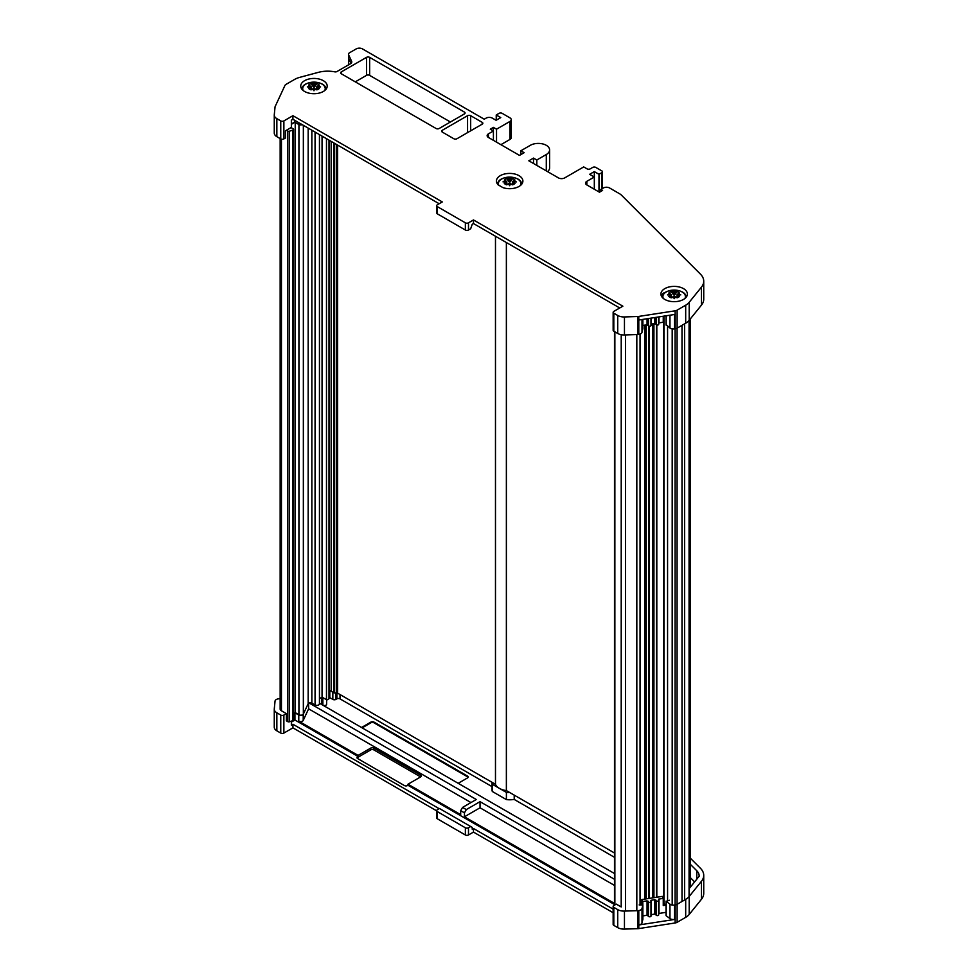 <?xml version="1.0" encoding="UTF-8"?>
<svg xmlns="http://www.w3.org/2000/svg" width="978" height="978" viewBox="0 0 978 978"><rect width="100%" height="100%" fill="white"/><g stroke="black" fill="none" stroke-linecap="round" stroke-linejoin="round"><path stroke-width="1.47" d="M663.989 903.427L666.03 905.567M663.805 900.506L663.414 316.212M640.859 904.002L641.886 903.843M328.999 691.483L329.158 691.348A1.32 0.758 0 0 1 331.175 691.25L333.694 692.705A1.32 0.758 0 0 0 334.635 692.925L336.652 692.925A1.32 0.758 0 0 1 337.593 693.145L495.479 784.307A14.548 8.399 0 0 0 506.372 790.591L506.372 242.532M506.372 790.591L614.49 853.012M495.479 784.307L495.479 236.236M321.762 704.539L321.762 697.338L319.451 698.671L322.055 697.143L326.481 699.698L326.481 138.668M326.481 699.698A2.225 1.284 0 0 0 328.999 698.426L328.999 140.123M322.055 697.143L322.055 136.125M291.358 722.094L294.94 720.016L358.095 756.483L358.095 755.395L298.779 721.153L298.779 715.028L294.94 712.815L293.62 713.585L295.234 712.632L298.926 714.759A2.641 1.528 0 0 0 303.351 714.074L308.168 703.708A2.2 1.271 0 0 1 311.86 703.133L315.063 704.991L315.063 132.079M315.063 704.991A2.653 1.528 0 0 0 317.899 705.224A2.653 1.528 0 0 0 319.451 703.83A2.653 1.528 0 0 0 319.403 703.537M295.234 712.632L295.234 122.433M294.928 122.262L291.358 124.316M291.053 127.58L293.229 128.839A1.32 0.758 180 0 1 292.96 130.037L289.402 131.223A1.32 0.758 180 0 1 287.801 131.101L286.371 130.282M436.653 810.835L292.923 727.852L283.877 733.072L283.877 715.065L286.371 713.622L286.371 720.835L287.801 721.654A1.32 0.758 0 0 0 289.402 721.776L292.96 720.59A1.32 0.758 0 0 0 293.62 719.93L293.62 129.377M602.448 188.509L602.448 171.773A2.2 1.271 180 0 0 601.8 170.881L595.822 167.421A2.2 1.271 180 0 0 592.705 167.421L590.211 168.864A2.2 1.271 180 0 1 587.093 168.864L583.719 166.92L564.697 177.898A4.413 2.543 180 0 1 558.45 177.898L528.829 160.795L533.511 158.094L533.511 163.497M594.318 189.243L594.318 171.602L589.636 174.304L594.318 177.006L586.837 181.321A4.413 2.543 0 0 0 585.541 183.118A4.413 2.543 0 0 0 586.837 184.928L586.837 181.321M488.425 137.47L488.425 133.864A4.413 2.543 0 0 0 487.142 135.673A4.413 2.543 0 0 0 488.425 137.47L519.477 155.392L524.147 152.69L520.846 150.783L530.333 145.319A11.284 6.516 180 0 1 542.631 143.9A11.284 6.516 180 0 1 549.599 149.915A11.284 6.516 180 0 1 546.299 154.524L536.812 160.001L533.511 158.094M549.599 149.915L549.599 167.923A11.284 6.516 180 0 1 547.594 171.627M666.189 324.696L669.954 328.009A4.413 2.543 0 0 0 674.563 328.889L675.138 328.804A4.413 2.543 180 0 0 677.118 328.143L685.688 323.192L685.688 305.197L677.118 310.148A4.413 2.543 180 0 1 675.138 310.808L638.793 316.42A4.413 2.543 180 0 1 637.888 316.505L624.453 316.945L624.453 334.953L637.888 334.513A4.413 2.543 180 0 0 638.793 334.427A4.401 2.543 0 0 0 640.761 333.767A4.401 2.543 0 0 0 642.008 332.324L642.852 328.718M613.157 312.3A2.2 1.271 0 0 0 613.805 313.204L617.717 315.466L617.717 333.461L613.805 331.212A2.2 1.271 0 0 1 613.157 330.307L613.157 312.3A2.2 1.271 0 0 1 613.805 311.407L622.852 306.187L473.474 219.94L468.486 222.825A2.2 1.271 0 0 1 465.369 222.825L437.3 206.615A2.2 1.271 0 0 1 436.665 205.722A2.2 1.271 0 0 1 437.3 204.818L442.288 201.933L292.923 115.697L283.877 120.917A2.2 1.271 180 0 1 280.759 120.917L276.847 118.656A8.826 5.098 180 0 1 274.268 115.062A8.826 5.098 180 0 1 274.28 114.768L275.038 107.018A4.413 2.543 180 0 1 275.173 106.492L284.916 85.514A4.413 2.543 180 0 1 286.053 84.365L294.635 79.414A17.641 10.183 0 0 1 299.647 77.384L318.339 72.36A22.054 12.726 180 0 1 334.721 71.834A2.2 1.271 0 0 0 336.982 71.528L350.466 63.741A4.413 2.543 180 0 0 351.762 61.944A4.413 2.543 180 0 0 351.615 61.284L348.645 54.89A3.973 2.286 0 0 1 348.51 54.303A3.973 2.286 0 0 1 349.672 52.678L356.224 48.9A4.413 2.543 180 0 1 362.459 48.9L483.768 118.937A2.2 1.271 0 0 0 484.306 119.169L486.103 118.13A4.413 2.543 180 0 1 492.35 118.13L496.09 120.282L500.76 117.592L496.237 114.976L496.237 120.196M703.732 281.199A24.254 14.01 180 0 1 701.458 287.116L689.197 302.3L689.197 320.295L701.458 305.112A24.254 14.01 180 0 0 703.732 299.195L703.732 281.199A24.254 14.01 180 0 0 700.492 274.195L621.543 195.245A13.227 7.641 0 0 0 619.441 193.668L609.6 187.984A4.413 2.543 180 0 0 603.365 187.984L600.871 189.426L602.582 190.417L599.465 192.214L586.837 184.928M366.518 57.36A2.2 1.271 0 0 1 369.635 57.36L464.44 112.091A2.2 1.271 180 0 1 465.076 112.996A2.2 1.271 180 0 1 464.44 113.9L439.171 128.485A2.2 1.271 0 0 1 436.054 128.485L341.249 73.741A2.2 1.271 0 0 1 340.613 72.849A2.2 1.271 0 0 1 341.249 71.944L366.518 57.36L366.518 75.367L355.283 81.846M503.01 187.654L498.218 184.891A13.227 7.641 0 0 1 496.421 181.052A13.227 7.641 0 0 1 500.296 175.649A13.227 7.641 0 0 1 514.709 173.998A13.227 7.641 0 0 1 522.888 181.052A13.227 7.641 0 0 1 519.012 186.456A13.227 7.641 0 0 1 503.01 187.654M496.237 114.976L499.049 113.35A2.2 1.271 180 0 1 502.166 113.35L509.941 117.849A4.413 2.543 180 0 1 511.237 119.646A4.413 2.543 180 0 1 509.941 121.443L509.941 139.451A4.413 2.543 180 0 0 511.237 137.653L511.237 119.646M536.812 165.404L536.812 160.001M493.413 140.355L493.413 127.384L496.531 129.194L509.941 121.443M488.425 133.864L493.413 130.991L490.296 129.194L493.413 127.384M520.846 154.597L520.846 150.783M496.531 129.194L496.531 142.152M500.907 144.671L509.941 139.451M602.448 171.773A2.2 1.271 180 0 1 601.8 172.678L599.001 174.304L599.001 191.945M599.306 192.128L600.871 191.223M599.001 174.304L594.318 171.602M450.406 121.993L369.635 75.367A2.2 1.271 0 0 0 366.518 75.367M689.197 320.295A17.641 10.183 180 0 1 685.688 323.192M467.557 115.697A2.2 1.271 0 0 1 470.675 115.697L482.215 122.36L482.215 124.157L456.946 138.742A2.2 1.271 0 0 1 453.829 138.742L442.288 132.079A2.2 1.271 0 0 1 441.653 131.174A2.2 1.271 0 0 1 442.288 130.282L467.557 115.697L467.557 132.617M482.215 124.157A2.2 1.271 0 0 0 482.851 123.252A2.2 1.271 0 0 0 482.215 122.36M276.847 118.656L276.847 136.663L280.759 138.925A2.2 1.271 180 0 0 283.877 138.925L285.429 138.02L285.429 130.82L291.358 127.397L291.358 120.196L292.923 119.292L292.923 115.697M436.665 205.722L436.665 212.923A2.2 1.271 0 0 0 437.3 213.815L465.369 230.026A2.2 1.271 0 0 0 468.486 230.026L470.675 228.766L472.227 224.268L473.474 223.546L619.734 307.984M302.19 124.646A2.641 1.528 180 0 1 298.779 124.487L294.61 122.079L291.358 123.962M294.61 122.079L294.61 120.282M348.645 54.89L348.645 58.497L350.931 63.423M683.512 299.427A13.227 7.641 0 0 0 687.387 294.023A13.227 7.641 0 0 0 679.209 286.97A13.227 7.641 0 0 0 664.795 288.632A13.227 7.641 0 0 0 660.92 294.023A13.227 7.641 0 0 0 669.086 301.09A13.227 7.641 0 0 0 683.512 299.427M323.327 91.48A13.227 7.641 0 0 0 327.202 86.076A13.227 7.641 0 0 0 319.036 79.022A13.227 7.641 0 0 0 304.61 80.673A13.227 7.641 0 0 0 300.735 86.076A13.227 7.641 0 0 0 308.901 93.13A13.227 7.641 0 0 0 323.327 91.48M617.717 315.466A8.826 5.098 0 0 0 624.453 316.945M689.197 302.3A17.641 10.183 180 0 1 685.688 305.197M276.847 136.663A8.826 5.098 180 0 1 274.268 133.069A8.826 5.098 180 0 1 274.28 132.776M292.923 119.292L439.171 203.742M473.474 219.94L473.474 223.546M674.563 328.889L674.563 314.488L638.793 320.026L638.793 334.427M617.717 333.461A8.826 5.098 0 0 0 624.453 334.953M648.145 318.584L648.145 325.075L642.864 325.368M663.989 293.204L663.634 292.997A13.227 7.641 0 0 0 662.412 294.109L663.989 293.583M648.145 325.075L648.426 325.686A1.32 0.758 0 0 0 650.981 325.295L650.981 318.143M655.81 317.398L656.091 324.5A1.32 0.758 0 0 0 658.646 324.109L658.646 316.958M655.81 323.889L651.03 324.134M663.255 316.236L663.255 322.214L658.695 322.948M600.871 189.426L600.871 191.407M662.412 294.109L662.412 296.261M671.837 297.349A5.342 3.081 0 0 0 674.111 297.654L674.111 296.224L671.837 297.349A21.785 12.58 120 0 0 671.397 297.728L671.275 297.825A6.076 3.509 180 0 1 671.152 297.789A6.076 3.509 180 0 1 668.793 296.395L671.287 296.872L671.287 294.549L669.343 293.229A21.785 12.58 -120 0 0 668.903 293.107L668.793 293.07A6.076 3.509 180 0 1 671.275 291.64L673.524 294.855L674.771 294.855L676.91 291.799M677.033 291.64A6.076 3.509 180 0 1 679.502 293.07L679.404 293.107A21.785 12.58 120 0 0 678.964 293.229L677.008 294.549L677.008 296.872L679.404 296.42M679.502 296.395A6.076 3.509 180 0 1 677.143 297.789A6.076 3.509 180 0 1 677.033 297.825L676.91 297.728A21.785 12.58 -120 0 0 676.47 297.349L674.197 296.224L674.197 297.654A5.342 3.081 0 0 0 676.47 297.349M678.964 295.906A5.342 3.081 0 0 0 679.49 294.598L677.008 294.598L678.964 295.906A21.785 12.58 60 0 1 679.404 296.297M673.524 294.855L673.524 292.764L674.197 293.278L676.47 291.799A21.785 12.58 -60 0 1 676.91 291.664M671.03 297.019L671.03 294.928L669.343 295.906A21.785 12.58 -60 0 0 668.903 296.297L668.793 296.395M673.524 292.764L671.837 291.799A21.785 12.58 60 0 0 671.397 291.664L671.275 291.64M679.49 294.598A21.858 17.848 -0 0 1 680.761 294.891L680.761 294.843A21.858 17.848 180 0 0 679.49 294.549A5.342 3.081 0 0 0 678.964 293.229M669.343 293.229A5.342 3.081 0 0 0 668.818 294.549A21.858 17.848 180 0 0 667.534 294.843L667.534 294.891A21.858 17.848 -0 0 1 668.818 294.598A5.342 3.081 0 0 0 669.343 295.906M676.47 291.799A5.342 3.081 0 0 0 674.197 291.493L674.197 291.041A20.831 17.005 180 0 0 674.111 291.041L674.111 291.493A5.342 3.081 0 0 0 671.837 291.799M671.287 294.549L668.818 294.549M674.197 292.911L674.197 291.493M671.03 294.928L668.818 294.598M674.111 291.493L674.111 292.911M679.49 294.549L677.008 294.549M674.111 297.654L674.111 298.681A20.831 17.005 -0 0 1 674.197 298.681L674.197 297.654M507.337 184.365A5.342 3.081 0 0 0 509.611 184.671L509.611 183.241L507.337 184.365A21.785 12.58 120 0 0 506.897 184.756L506.775 184.842A6.076 3.509 180 0 1 506.653 184.805A6.076 3.509 180 0 1 504.293 183.424L506.787 183.888L506.787 181.566L504.844 180.258A21.785 12.58 -120 0 0 504.404 180.135L504.293 180.099A6.076 3.509 180 0 1 506.775 178.668L509.025 181.884L510.271 181.884L512.411 178.815M512.533 178.668A6.076 3.509 180 0 1 515.003 180.099L514.905 180.135A21.785 12.58 120 0 0 514.465 180.258L512.509 181.566L512.509 183.888L514.905 183.448M515.003 183.424A6.076 3.509 180 0 1 512.643 184.805A6.076 3.509 180 0 1 512.533 184.842L512.411 184.756A21.785 12.58 -120 0 0 511.971 184.365L509.697 183.241L509.697 184.671A5.342 3.081 0 0 0 511.971 184.365M514.465 182.923A5.342 3.081 0 0 0 514.99 181.615L512.509 181.615L514.465 182.923A21.785 12.58 60 0 1 514.905 183.314M509.025 181.884L509.025 179.793L509.697 180.294L511.971 178.815A21.785 12.58 -60 0 1 512.411 178.693M506.531 184.035L506.531 181.957L504.844 182.923A21.785 12.58 -60 0 0 504.404 183.314L504.293 183.424M509.025 179.793L507.337 178.815A21.785 12.58 60 0 0 506.897 178.693L506.775 178.668M514.99 181.615A21.858 17.848 -0 0 1 516.262 181.92L516.262 181.859A21.858 17.848 180 0 0 514.99 181.566A5.342 3.081 0 0 0 514.465 180.258M504.844 180.258A5.342 3.081 0 0 0 504.318 181.566A21.858 17.848 180 0 0 503.034 181.859L503.034 181.92A21.858 17.848 -0 0 1 504.318 181.615A5.342 3.081 0 0 0 504.844 182.923M511.971 178.815A5.342 3.081 0 0 0 509.697 178.509L509.697 178.069A20.831 17.005 180 0 0 509.611 178.069L509.611 178.509A5.342 3.081 0 0 0 507.337 178.815M506.787 181.566L504.318 181.566M509.697 179.94L509.697 178.509M504.318 181.615L506.787 181.615M509.611 178.509L509.611 179.94M514.99 181.566L512.509 181.566M509.611 184.671L509.611 185.71A20.831 17.005 -0 0 1 509.697 185.71L509.697 184.671M311.652 89.401A5.342 3.081 0 0 0 313.926 89.695L313.926 88.277L311.652 89.401A21.785 12.58 120 0 0 311.212 89.78L311.09 89.878A6.076 3.509 180 0 1 310.967 89.842A6.076 3.509 180 0 1 308.608 88.448L311.114 88.925L311.102 86.639L309.158 85.282A21.785 12.58 -120 0 0 308.718 85.159L308.608 85.123A6.076 3.509 180 0 1 311.09 83.692L313.339 86.908L314.586 86.908L316.725 83.851M316.848 83.692A6.076 3.509 180 0 1 319.317 85.123L319.219 85.159A21.785 12.58 120 0 0 318.779 85.282L316.835 86.59L316.823 88.925L319.219 88.472M319.317 88.448A6.076 3.509 180 0 1 316.97 89.842A6.076 3.509 180 0 1 316.848 89.878L316.725 89.78A21.785 12.58 -120 0 0 316.285 89.401L314.011 88.277L314.011 89.695A5.342 3.081 0 0 0 316.285 89.401M318.779 87.959A5.342 3.081 0 0 0 319.305 86.639A21.858 17.848 -0 0 1 320.588 86.944L320.588 86.895A21.858 17.848 180 0 0 319.305 86.59L316.835 86.59L318.779 87.959A21.785 12.58 60 0 1 319.219 88.338M313.339 86.908L313.339 84.817L314.011 85.33L316.285 83.839A21.785 12.58 -60 0 1 316.725 83.717M310.845 89.071L310.845 86.981L309.158 87.959A21.785 12.58 -60 0 0 308.718 88.338L308.608 88.448M313.339 84.817L311.652 83.839A21.785 12.58 60 0 0 311.212 83.717L311.09 83.692M310.845 86.981L308.632 86.59A21.858 17.848 180 0 0 307.349 86.895L307.349 86.944A21.858 17.848 -0 0 1 308.632 86.639A5.342 3.081 0 0 0 309.158 87.959M316.835 86.59L319.305 86.639A5.342 3.081 0 0 0 318.779 85.282M309.158 85.282A5.342 3.081 0 0 0 308.632 86.59L311.102 86.639M316.285 83.839A5.342 3.081 0 0 0 314.011 83.533L314.011 83.093A20.831 17.005 180 0 0 313.926 83.093L313.926 83.533A5.342 3.081 0 0 0 311.652 83.839M314.011 84.964L314.011 83.533M313.926 83.533L313.926 84.964M313.926 89.695L313.926 90.734A20.831 17.005 -0 0 1 314.011 90.734L314.011 89.695M689.074 888.745L699.136 876.288A17.641 10.183 0 0 0 699.148 875.848A17.641 10.183 0 0 0 696.788 870.75L696.788 879.185M694.6 881.887L690.309 877.596M690.309 864.271L696.788 870.75M690.309 858.171L700.492 868.342A24.254 14.01 180 0 1 703.732 875.347L703.732 893.354A24.254 14.01 180 0 1 701.458 899.271L689.197 914.454A17.641 10.183 180 0 1 685.688 917.352L677.118 922.303A4.413 2.543 180 0 1 675.138 922.963L638.793 928.587A4.413 2.543 180 0 1 637.888 928.66L624.453 929.1A8.826 5.098 0 0 1 617.717 927.621L613.805 925.359A2.2 1.271 0 0 1 613.157 924.454L613.157 906.459A2.2 1.271 0 0 1 613.805 905.555L616.299 904.112L621.201 906.948A4.413 2.543 180 0 1 621.201 906.948L621.226 334.708M613.157 906.459A2.2 1.271 0 0 0 613.805 907.352L617.717 909.613A8.826 5.098 0 0 0 624.453 911.093L637.888 910.665A4.413 2.543 180 0 0 638.793 910.579A4.401 2.543 0 0 0 642.008 908.476L642.864 904.919L639.172 904.931M638.793 928.587L638.793 924.98L674.563 919.442A4.413 2.543 0 0 1 669.954 918.55L666.189 915.775L666.189 901.374L669.954 904.149A4.413 2.543 0 0 0 674.563 905.041L675.138 904.956A4.413 2.543 180 0 0 677.118 904.295L685.688 899.344A17.641 10.183 180 0 0 689.197 896.447L701.458 881.264A24.254 14.01 180 0 0 703.732 875.347M669.319 900.261L666.189 901.374M638.793 910.579L638.793 924.98A4.401 2.543 0 0 0 642.008 922.877L642.852 919.271M361.53 727.498L370.882 722.094A2.2 1.271 180 0 1 373.999 722.094L373.999 722.815A2.2 1.271 180 0 0 370.882 722.815L362.153 727.852M283.877 715.065A2.2 1.271 180 0 1 280.759 715.065L276.847 712.815A8.826 5.098 180 0 1 274.268 709.209A8.826 5.098 180 0 1 274.28 708.928L275.038 701.165A4.413 2.543 180 0 1 275.173 700.651A4.401 2.543 0 0 1 276.309 699.514A4.401 2.543 0 0 1 278.816 698.793L280.16 698.683M274.268 709.209L274.268 727.216A8.826 5.098 180 0 0 276.847 730.81L280.759 733.072L280.759 715.065M358.095 755.395L370.723 748.109A2.2 1.271 180 0 1 373.84 748.109L420.626 775.114A2.2 1.271 180 0 1 421.261 776.019A2.2 1.271 180 0 1 420.626 776.911L407.985 784.209L460.687 814.637L460.687 810.676L462.557 807.425L476.286 799.503L309.085 702.974M470.98 802.571L308.608 708.83L308.608 703.219M308.608 708.83L303.204 720.468L303.241 714.258M280.16 708.744A4.413 2.543 0 0 0 280.136 708.977A4.413 2.543 0 0 0 281.432 710.774L286.371 713.622M437.3 809.772A2.2 1.271 0 0 0 436.653 810.676A2.2 1.271 0 0 0 437.3 811.569L465.369 827.779A2.2 1.271 0 0 0 468.486 827.779L470.675 826.52L439.489 808.513L437.3 809.772M436.653 810.676L436.653 817.877A2.2 1.271 0 0 0 437.3 818.769L465.369 834.98A2.2 1.271 0 0 0 468.486 834.98L468.486 827.779M283.877 733.072A2.2 1.271 180 0 1 280.759 733.072M322.874 705.175A2.2 1.271 0 0 0 325.967 705.162A2.2 1.271 0 0 0 326.615 704.27L326.615 699.71M294.94 720.016L294.94 712.815M322.85 705.162L322.85 697.962A2.2 1.271 0 0 0 324.097 698.329M468.486 834.98L473.474 832.095L473.474 828.5L472.227 829.222L472.227 827.412L470.675 826.52M322.85 697.962L321.762 697.338M641.886 904.503L641.886 899.552L662.338 896.386L663.255 898.354L658.597 899.149L658.646 900.249A1.32 0.758 0 0 1 656.091 900.652L654.734 899.674L650.932 900.335L650.981 901.435A1.32 0.758 0 0 1 648.426 901.838L647.057 900.86L642.803 901.52L642.803 904.748M439.171 808.696L292.923 724.246L292.923 727.852M614.49 885.42L480.027 807.791L480.027 801.667L614.49 879.295M473.474 832.095L613.157 912.743M613.157 909.137L473.474 828.5M614.49 903.427L464.44 816.789L480.027 807.791M462.557 807.425L466.31 809.588L480.027 801.667M466.31 809.588L464.44 812.828L464.44 816.789M298.779 715.028A2.641 1.528 0 0 0 303.204 714.343M298.779 721.153A2.641 1.528 0 0 0 303.204 720.468M291.358 721.128L291.358 725.15L292.923 724.246M460.687 810.676L464.44 812.828M407.985 784.209L407.985 785.285L614.49 904.503M358.095 756.483L357.63 756.752A2.2 1.271 180 0 0 356.982 757.644A2.2 1.271 180 0 0 357.63 758.549L404.403 785.554A2.2 1.271 180 0 0 407.52 785.554L407.985 785.285M642.864 915.909L647.057 915.261L647.057 900.86M614.49 873.537L319.451 703.206M329.806 690.456L332.838 692.204L332.838 699.404A2.2 1.271 0 0 0 335.955 699.404L335.955 692.925M492.007 782.302A17.641 10.183 0 0 0 492.007 782.4A17.641 10.183 0 0 0 492.313 784.27L506.408 792.412A17.641 10.183 0 0 0 509.831 792.583M663.255 898.354L663.255 905.555L665.553 905.2M420.626 775.114L420.626 776.911L373.84 749.906L373.84 748.109M357.068 758.011A2.2 1.271 180 0 1 357.63 757.473L370.723 749.906A2.2 1.271 180 0 1 373.84 749.906M373.999 722.094L467.557 776.104L467.557 776.825A2.2 1.271 180 0 1 468.107 777.363M467.557 776.825L373.999 722.815M467.557 776.104A2.2 1.271 180 0 1 468.193 777.009A2.2 1.271 180 0 1 467.557 777.901L458.193 783.305M647.057 915.261L648.426 916.239A1.32 0.758 0 0 0 650.981 915.848L650.981 901.838M641.886 899.552L642.803 901.52M651.03 914.687L654.734 914.075L654.734 899.674M658.646 900.652L658.646 914.662A1.32 0.758 0 0 1 656.091 915.053L654.734 914.075M658.695 913.501L666.03 912.327M506.408 792.412L506.408 799.613A17.641 10.183 0 0 0 514.22 799.442L514.22 795.126M614.49 857.327L514.22 799.442M506.408 799.613L492.313 791.483L492.313 784.27M492.007 782.4L492.007 789.601A17.641 10.183 0 0 0 492.313 791.483M492.007 786.618L340.002 698.867A2.2 1.271 0 0 0 336.884 698.867L335.955 699.404M332.838 699.404L329.806 697.656L328.999 698.329M327.385 699.661L326.615 700.285M329.806 691.067L329.806 697.656M689.074 895.982L689.074 320.454M684.649 899.943L684.649 323.791M682.008 901.459L682.008 325.319M677.069 904.32L677.069 328.18M675.089 904.956L675.089 328.816M672.192 905.029L672.192 328.877M667.571 900.53L667.571 326.249M663.989 904.051L663.989 316.126M656.813 897.242L656.813 325.002M656.482 897.291L656.482 324.867M653.927 897.694L653.927 323.657M653.634 897.731L653.634 323.694M652.558 897.902L652.558 323.865M649.147 898.427L649.147 326.187M648.805 898.476L648.805 326.053M646.25 898.88L646.25 324.843M645.969 898.916L645.969 324.879M644.893 899.088L644.893 325.051M640.052 904.797L640.052 334.109M636.825 910.689L636.825 334.549M625.48 911.056L625.48 334.916M614.869 904.943L614.869 331.823M337.593 693.145L337.593 145.086M336.652 692.925L336.652 144.548M334.635 692.925L334.635 143.375M333.694 692.705L333.694 142.837M331.175 691.25L331.175 141.382M329.158 691.348L329.158 140.221M311.86 703.133L311.86 130.233M308.168 703.708L308.168 128.106M303.351 714.074L303.351 125.318M298.926 714.759L298.926 124.561M292.96 720.59L292.96 130.037M289.402 721.776L289.402 131.223M287.801 721.654L287.801 131.101M281.444 710.786L281.444 139.194M546.299 170.881L546.299 154.524M666.189 315.784L666.189 325.222M669.954 315.209L669.954 328.009M341.249 71.944L341.249 73.741M601.8 188.888L601.8 172.678M442.288 130.282L442.288 132.079M470.675 115.697L470.675 130.82M437.3 206.615L437.3 213.815M298.779 122.678L298.779 124.487M351.615 61.284L351.615 62.604M280.759 120.917L280.759 138.925M283.877 138.925L283.877 120.917M465.369 222.825L465.369 230.026M468.486 222.825L468.486 230.026M613.805 331.212L613.805 313.204M637.888 316.505L637.888 334.513M638.793 316.42L638.793 320.026M675.138 310.808L675.138 328.804M677.118 328.143L677.118 310.148M701.458 287.116L701.458 305.112M642.008 319.525L642.008 332.324M642.864 328.779L642.864 319.39L642.852 328.84M647.057 318.742L647.057 324.72M648.426 318.535L648.426 325.686M464.44 113.9L464.44 112.091M651.324 318.082L651.324 324.06M654.734 317.557L654.734 323.522M656.091 317.349L656.091 324.5M369.635 57.36L369.635 75.367M658.989 316.896L658.989 322.874M677.265 297.019L677.265 294.928M663.353 298.449A11.271 6.504 180 0 1 662.888 296.578A11.271 6.504 180 0 1 674.148 290.075A11.271 6.504 180 0 1 685.419 296.578A11.271 6.504 180 0 1 684.942 298.449M674.771 294.855L674.771 292.764M512.765 184.035L512.765 181.957M498.719 185.184A11.271 6.504 180 0 1 498.389 183.607A11.271 6.504 180 0 1 509.648 177.104A11.271 6.504 180 0 1 520.919 183.607A11.271 6.504 180 0 1 520.443 185.465M510.271 181.884L510.271 179.793M317.092 89.071L317.092 86.981M303.18 90.502A11.271 6.504 180 0 1 302.703 88.631A11.271 6.504 180 0 1 313.962 82.128A11.271 6.504 180 0 1 325.234 88.631A11.271 6.504 180 0 1 324.757 90.502M314.586 86.908L314.586 84.817M669.954 918.55L669.954 904.149M674.563 919.442L674.563 905.041M637.888 928.66L637.888 910.665M624.453 929.1L624.453 911.093M642.008 922.877L642.008 908.476M642.852 919.381L642.852 904.98M617.717 927.621L617.717 909.613M613.805 925.359L613.805 907.352M675.138 922.963L675.138 904.956M370.882 722.094L370.882 722.815M276.847 730.81L276.847 712.815M437.3 818.769L437.3 811.569M465.369 834.98L465.369 827.779M677.118 922.303L677.118 904.295M689.197 914.454L689.197 896.447M685.688 917.352L685.688 899.344M701.458 899.271L701.458 881.264M370.723 749.906L370.723 748.109M357.63 756.752L357.63 757.473M648.426 916.239L648.426 901.838M648.145 915.628L648.145 901.227M651.324 914.601L651.324 900.2M655.81 914.442L655.81 900.041M656.091 915.053L656.091 900.652M658.989 913.415L658.989 899.014M336.884 692.937L336.884 698.867M340.002 694.539L340.002 698.867M690.309 887.205L690.309 318.926M663.805 903.745L663.805 316.151M656.519 897.291L656.519 324.892M648.854 898.476L648.854 326.077M614.49 905.163L614.49 331.603M319.451 703.83L319.451 134.622M280.16 709.209L280.16 138.57M666.03 315.808L666.03 324.965M274.268 133.069L274.268 115.062M348.51 54.303L348.51 64.878M651.03 318.131L651.03 325.491M658.695 316.945L658.695 324.305M662.24 297.508C661.434 287.887 686.862 287.887 686.055 297.508M497.741 184.536C496.934 174.903 522.362 174.903 521.555 184.536M302.055 89.56C301.261 79.939 326.676 79.939 325.87 89.56M666.03 915.506L666.03 901.105M642.864 919.32L642.864 904.919M651.03 916.044L651.03 901.643M658.695 914.858L658.695 900.457"/></g></svg>

